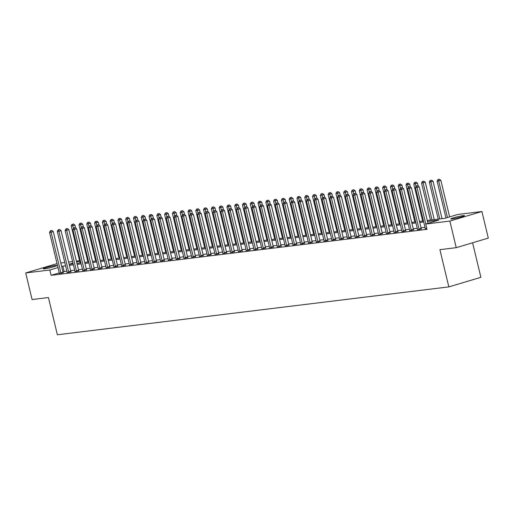 <?xml version="1.0" encoding="UTF-8"?>
<svg xmlns="http://www.w3.org/2000/svg" width="514" height="514" viewBox="0 0 514 514"><rect width="100%" height="100%" fill="white"/><g stroke="black" fill="none" stroke-linecap="round" stroke-linejoin="round"><path stroke-width="0.77" d="M452.089 218.958A7.023 0.553 166.5 0 1 450.804 218.938A7.023 0.553 166.5 0 1 455.481 217.274A7.023 0.553 166.5 0 1 463.178 215.642A7.023 0.553 166.5 0 1 464.463 215.662A7.023 0.553 166.5 0 1 459.792 217.326A7.023 0.553 166.5 0 1 452.089 218.958M44.435 268.822A7.023 0.553 166.5 0 1 43.157 268.803A7.023 0.553 166.5 0 1 47.828 267.139A7.023 0.553 166.5 0 1 55.525 265.507A7.023 0.553 166.5 0 1 56.81 265.526A7.023 0.553 166.5 0 1 52.139 267.19A7.023 0.553 166.5 0 1 44.435 268.822M472.597 242.781L480.886 277.322L448.831 286.889L57.369 334.775L48.432 297.548L32.086 299.546L25.7 272.96L57.035 263.605M60.819 263.014L64.79 262.526M68.606 262.063L72.577 261.575M76.393 261.112L79.561 260.72M427.275 220.48L444.783 218.341L457.781 214.46L481.914 211.505L449.859 221.078L425.721 224.027L438.718 220.146L427.526 221.515M449.859 221.078L456.239 247.664L488.3 238.098L481.914 211.505M59.264 272.889L51.111 275.324L426.999 229.347L425.721 224.027M424.988 227.304L421.017 227.786M417.201 228.255L413.23 228.743M409.42 229.205L405.443 229.694M401.633 230.156L397.656 230.645M393.846 231.114L389.875 231.596M386.059 232.065L382.088 232.553M378.272 233.015L374.301 233.504M370.491 233.966L366.514 234.455M362.704 234.924L358.733 235.406M354.917 235.875L350.946 236.356M347.13 236.826L343.159 237.314M339.349 237.776L335.372 238.265M331.562 238.727L327.585 239.216M323.775 239.685L319.804 240.166M315.988 240.636L312.017 241.117M308.207 241.586L304.23 242.075M300.42 242.537L296.443 243.026M292.633 243.495L288.662 243.977M284.846 244.446L280.875 244.927M277.065 245.396L273.088 245.885M269.278 246.347L265.301 246.836M261.491 247.298L257.52 247.787M253.704 248.256L249.733 248.737M245.923 249.206L241.946 249.688M238.136 250.157L234.159 250.646M230.349 251.108L226.378 251.597M222.562 252.059L218.591 252.547M214.775 253.016L210.804 253.498M206.994 253.967L203.017 254.456M199.207 254.918L195.236 255.407M191.42 255.869L187.449 256.357M183.633 256.827L179.662 257.308M175.852 257.777L171.875 258.259M168.065 258.728L164.094 259.217M160.278 259.679L156.307 260.168M152.491 260.63L148.52 261.118M144.71 261.587L140.733 262.069M136.923 262.538L132.946 263.027M129.136 263.489L125.165 263.978M121.349 264.44L117.378 264.928M113.568 265.397L109.591 265.879M105.781 266.348L101.804 266.83M97.994 267.299L94.023 267.788M90.207 268.25L86.236 268.738M82.426 269.201L78.449 269.689M74.639 270.158L70.662 270.64M66.852 271.109L62.926 271.797M59.354 273.409L63.235 272.735M67.141 272.459L71.016 271.784M74.922 271.508L78.803 270.833M82.709 270.557L86.59 269.876M90.496 269.606L94.377 268.925M98.283 268.649L102.157 267.974M106.07 267.698L109.945 267.023M113.851 266.747L117.732 266.066M121.638 265.796L125.519 265.115M129.425 264.845L133.299 264.164M137.212 263.888L141.087 263.213M144.993 262.937L148.874 262.262M152.78 261.986L156.661 261.305M160.567 261.035L164.441 260.354M168.354 260.078L172.229 259.403M176.135 259.127L180.016 258.452M183.922 258.176L187.803 257.495M191.709 257.225L195.583 256.544M199.496 256.274L203.371 255.593M207.277 255.317L211.158 254.642M215.064 254.366L218.945 253.691M222.851 253.415L226.732 252.734M230.638 252.464L234.512 251.783M238.419 251.507L242.3 250.832M246.206 250.556L250.087 249.881M253.993 249.605L257.874 248.924M261.78 248.654L265.654 247.973M269.561 247.703L273.442 247.022M277.348 246.746L281.229 246.071M285.135 245.795L289.016 245.12M292.922 244.844L296.796 244.163M300.709 243.893L304.584 243.212M308.49 242.936L312.371 242.261M316.277 241.985L320.158 241.31M324.064 241.034L327.938 240.353M331.851 240.083L335.726 239.402M339.632 239.132L343.513 238.451M347.419 238.175L351.3 237.5M355.206 237.224L359.08 236.549M362.993 236.273L366.867 235.592M370.774 235.322L374.655 234.641M378.561 234.365L382.442 233.69M386.348 233.414L390.222 232.739M394.135 232.463L398.009 231.788M401.916 231.512L405.797 230.831M409.703 230.561L413.584 229.88M417.49 229.604L421.371 228.929M425.277 228.653L426.832 228.64M456.239 247.664L439.894 249.663L448.831 286.889M51.111 275.324L49.832 270.004L25.7 272.96M65.574 265.789L61.648 266.477M57.992 267.569L49.832 270.004M423.709 221.984L419.739 222.472M415.929 222.935L411.952 223.423M408.142 223.892L404.165 224.374M400.355 224.843L396.384 225.325M392.567 225.794L388.597 226.282M384.787 226.745L380.81 227.233M377 227.696L373.023 228.184M369.213 228.653L365.242 229.135M361.426 229.604L357.455 230.086M353.638 230.555L349.668 231.043M345.858 231.506L341.881 231.994M338.071 232.463L334.1 232.945M330.284 233.414L326.313 233.896M322.496 234.365L318.526 234.853M314.716 235.316L310.739 235.804M306.929 236.267L302.952 236.755M299.142 237.224L295.171 237.706M291.354 238.175L287.384 238.657M283.574 239.126L279.597 239.614M275.787 240.077L271.81 240.565M268 241.027L264.029 241.516M260.212 241.985L256.242 242.467M252.432 242.936L248.455 243.424M244.645 243.887L240.668 244.375M236.858 244.837L232.887 245.326M229.071 245.795L225.1 246.277M221.29 246.746L217.313 247.228M213.503 247.697L209.526 248.185M205.716 248.647L201.745 249.136M197.929 249.598L193.958 250.087M190.148 250.556L186.171 251.038M182.361 251.507L178.384 251.995M174.574 252.458L170.603 252.946M166.787 253.408L162.816 253.897M158.999 254.366L155.029 254.848M151.219 255.317L147.242 255.799M143.432 256.268L139.461 256.756M135.645 257.218L131.674 257.707M127.857 258.169L123.887 258.658M120.077 259.127L116.1 259.609M112.29 260.078L108.313 260.566M104.503 261.028L100.532 261.517M96.716 261.979L92.745 262.468M88.935 262.937L84.958 263.419M81.148 263.888L77.171 264.369M73.361 264.838L69.39 265.327M69.139 264.286L73.11 263.798M76.927 263.335L80.897 262.847M84.707 262.384L88.684 261.896M92.494 261.427L96.471 260.945M100.281 260.476L104.252 259.994M108.068 259.525L112.039 259.037M115.849 258.574L119.826 258.086M123.636 257.623L127.613 257.135M131.423 256.666L135.394 256.184M139.21 255.715L143.181 255.227M146.991 254.764L150.968 254.276M154.778 253.813L158.755 253.325M162.565 252.856L166.536 252.374M170.352 251.905L174.323 251.423M178.14 250.954L182.11 250.466M185.92 250.003L189.897 249.515M193.707 249.052L197.678 248.564M201.494 248.095L205.465 247.613M209.282 247.144L213.252 246.656M217.062 246.193L221.039 245.705M224.849 245.242L228.826 244.754M232.636 244.285L236.607 243.803M240.423 243.334L244.394 242.852M248.204 242.383L252.181 241.895M255.991 241.432L259.968 240.944M263.778 240.481L267.749 239.993M271.565 239.524L275.536 239.042M279.346 238.573L283.323 238.085M287.133 237.622L291.11 237.134M294.92 236.671L298.891 236.183M302.707 235.714L306.678 235.232M310.488 234.763L314.465 234.281M318.275 233.812L322.252 233.324M326.062 232.861L330.033 232.373M333.849 231.91L337.82 231.422M341.637 230.953L345.607 230.471M349.417 230.002L353.394 229.514M357.204 229.051L361.175 228.563M364.991 228.1L368.962 227.612M372.779 227.143L376.749 226.661M380.559 226.192L384.536 225.71M388.346 225.241L392.317 224.753M396.133 224.29L400.104 223.802M403.92 223.339L407.891 222.851M411.701 222.382L415.678 221.9M419.488 221.431L423.465 220.943M79.651 261.106L76.605 262.012M72.943 263.11L69.127 264.247M64.109 271.443L62.83 266.123M60.864 272.857L63.029 272.214L53.276 231.583L51.104 232.232L60.864 272.857A1.099 0.623 -106.6 0 0 60.999 273.249L61.063 273.384M50.957 230.709L51.824 230.452L50.333 230.786L50.957 230.709L51.104 232.232L49.55 232.424L59.303 273.05A1.099 0.623 -106.6 0 1 59.354 273.454L59.354 273.589M63.029 272.214A1.099 0.623 -106.6 0 0 63.171 272.606L63.306 272.889M53.276 231.583L51.824 230.452M50.333 230.786L49.55 232.424M75.609 227.933L74.935 225.119L71.215 225.954L80.094 262.95M73.425 228.492L72.622 224.245L73.489 223.988L72.622 224.245M71.215 225.954L71.999 224.322M73.489 223.988L74.935 225.119M68.645 271.906L70.81 271.257L61.057 230.632L58.892 231.281L68.645 271.906A1.099 0.623 -106.6 0 0 68.786 272.298L68.85 272.426M58.744 229.758L59.611 229.501L58.121 229.835L58.744 229.758L58.892 231.281L57.337 231.467L67.09 272.099A1.099 0.623 -106.6 0 1 67.141 272.497L67.141 272.638M70.81 271.257A1.099 0.623 -106.6 0 0 70.951 271.649L71.093 271.938M61.057 230.632L59.611 229.501M58.121 229.835L57.337 231.467M76.432 270.955L78.597 270.306L68.844 229.681L66.679 230.323L76.432 270.955A1.099 0.623 -106.6 0 0 76.573 271.347L76.637 271.476M66.531 228.807L67.398 228.55L65.908 228.884L66.531 228.807L66.679 230.323L65.124 230.516L74.877 271.148A1.099 0.623 -106.6 0 1 74.928 271.546L74.928 271.688M78.597 270.306A1.099 0.623 -106.6 0 0 78.738 270.698L78.88 270.987M68.844 229.681L67.398 228.55M65.908 228.884L65.124 230.516M84.219 270.004L86.384 269.355L76.631 228.73L74.466 229.372L84.219 270.004A1.099 0.623 -106.6 0 0 84.36 270.396L84.424 270.525M74.312 227.856L75.179 227.593L73.695 227.933L74.312 227.856L74.466 229.372L72.904 229.565L82.664 270.191A1.099 0.623 -106.6 0 1 82.709 270.595L82.709 270.737M86.384 269.355A1.099 0.623 -106.6 0 0 86.525 269.747L86.667 270.036M76.631 228.73L75.179 227.593M73.695 227.933L72.904 229.565M83.397 226.976L82.722 224.168L78.995 225.003L87.881 261.992M81.206 227.535L80.402 223.294L81.27 223.031L80.402 223.294M78.995 225.003L79.779 223.372M81.27 223.031L82.722 224.168M91.184 226.025L90.509 223.211L86.782 224.053L95.662 261.041M88.993 226.584L88.19 222.337L89.057 222.08L88.19 222.337M86.782 224.053L87.566 222.414M89.057 222.08L90.509 223.211M98.964 225.074L98.29 222.26L94.57 223.095L103.449 260.09M96.78 225.633L95.977 221.386L96.844 221.129L95.977 221.386M94.57 223.095L95.353 221.463M96.844 221.129L98.29 222.26M92.006 269.047L94.171 268.404L84.418 227.773L82.246 228.422L92.006 269.047A1.099 0.623 -106.6 0 0 92.141 269.439L92.205 269.574M82.099 226.899L82.966 226.642L81.475 226.976L82.099 226.899L82.246 228.422L80.692 228.614L90.445 269.24A1.099 0.623 -106.6 0 1 90.496 269.644L90.496 269.779M94.171 268.404A1.099 0.623 -106.6 0 0 94.313 268.796L94.447 269.079M84.418 227.773L82.966 226.642M81.475 226.976L80.692 228.614M106.751 224.123L106.077 221.309L102.357 222.144L111.236 259.14M104.567 224.682L103.764 220.435L104.631 220.178L103.764 220.435M102.357 222.144L103.141 220.512M104.631 220.178L106.077 221.309M99.787 268.096L101.958 267.453L92.199 226.822L90.034 227.471L99.787 268.096A1.099 0.623 -106.6 0 0 99.928 268.488L99.992 268.623M89.886 225.948L90.753 225.691L89.263 226.025L89.886 225.948L90.034 227.471L88.479 227.657L98.232 268.289A1.099 0.623 -106.6 0 1 98.283 268.693L98.283 268.828M101.958 267.453A1.099 0.623 -106.6 0 0 102.093 267.845L102.235 268.128M92.199 226.822L90.753 225.691M89.263 226.025L88.479 227.657M114.538 223.172L113.864 220.358L110.137 221.193L119.023 258.182M112.354 223.725L111.544 219.484L112.412 219.227L111.544 219.484M110.137 221.193L110.928 219.562M112.412 219.227L113.864 220.358M107.574 267.145L109.739 266.496L99.986 225.871L97.821 226.52L107.574 267.145A1.099 0.623 -106.6 0 0 107.715 267.537L107.779 267.666M97.673 224.997L98.54 224.74L97.05 225.074L97.673 224.997L97.821 226.52L96.266 226.706L106.019 267.338A1.099 0.623 -106.6 0 1 106.07 267.736L106.07 267.878M109.739 266.496A1.099 0.623 -106.6 0 0 109.88 266.888L110.022 267.177M99.986 225.871L98.54 224.74M97.05 225.074L96.266 226.706M122.326 222.215L121.651 219.401L117.924 220.243L126.804 257.231M120.135 222.774L119.332 218.534L120.199 218.27L119.332 218.534M117.924 220.243L118.708 218.604M120.199 218.27L121.651 219.401M115.361 266.194L117.526 265.545L107.773 224.92L105.608 225.562L115.361 266.194A1.099 0.623 -106.6 0 0 115.502 266.586L115.566 266.715M105.46 224.046L106.321 223.789L104.837 224.123L105.46 224.046L105.608 225.562L104.046 225.755L113.806 266.38A1.099 0.623 -106.6 0 1 113.851 266.785L113.851 266.927M117.526 265.545A1.099 0.623 -106.6 0 0 117.667 265.937L117.809 266.226M107.773 224.92L106.321 223.789M104.837 224.123L104.046 225.755M130.106 221.264L129.432 218.45L125.712 219.285L134.591 256.28M127.922 221.823L127.119 217.576L127.986 217.319L127.119 217.576M125.712 219.285L126.495 217.653M127.986 217.319L129.432 218.45M123.148 265.243L125.313 264.594L115.56 223.963L113.395 224.612L123.148 265.243A1.099 0.623 -106.6 0 0 123.289 265.635L123.347 265.764M113.241 223.095L114.108 222.832L112.617 223.166L113.241 223.095L113.395 224.612L111.834 224.804L121.587 265.43A1.099 0.623 -106.6 0 1 121.638 265.834L121.638 265.969M125.313 264.594A1.099 0.623 -106.6 0 0 125.455 264.986L125.589 265.269M115.56 223.963L114.108 222.832M112.617 223.166L111.834 224.804M137.893 220.313L137.219 217.499L133.499 218.334L142.378 255.329M135.709 220.872L134.906 216.625L135.773 216.368L134.906 216.625M133.499 218.334L134.282 216.702M135.773 216.368L137.219 217.499M130.929 264.286L133.1 263.643L123.341 223.012L121.175 223.661L130.929 264.286A1.099 0.623 -106.6 0 0 131.07 264.678L131.134 264.813M121.028 222.138L121.895 221.881L120.404 222.215L121.028 222.138L121.175 223.661L119.621 223.853L129.374 264.479A1.099 0.623 -106.6 0 1 129.425 264.883L129.425 265.018M133.1 263.643A1.099 0.623 -106.6 0 0 133.235 264.035L133.377 264.318M123.341 223.012L121.895 221.881M120.404 222.215L119.621 223.853M145.68 219.362L145.006 216.548L141.279 217.383L150.165 254.379M143.496 219.921L142.693 215.674L143.554 215.417L142.693 215.674M141.279 217.383L142.07 215.751M143.554 215.417L145.006 216.548M138.716 263.335L140.881 262.686L131.128 222.061L128.963 222.71L138.716 263.335A1.099 0.623 -106.6 0 0 138.857 263.727L138.921 263.855M128.815 221.187L129.682 220.93L128.192 221.264L128.815 221.187L128.963 222.71L127.408 222.896L137.161 263.528A1.099 0.623 -106.6 0 1 137.212 263.926L137.212 264.067M140.881 262.686A1.099 0.623 -106.6 0 0 141.022 263.078L141.164 263.367M131.128 222.061L129.682 220.93M128.192 221.264L127.408 222.896M153.468 218.405L152.793 215.597L149.066 216.433L157.946 253.421M151.277 218.964L150.473 214.723L151.341 214.46L150.473 214.723M149.066 216.433L149.85 214.801M151.341 214.46L152.793 215.597M146.503 262.384L148.668 261.735L138.915 221.11L136.75 221.752L146.503 262.384A1.099 0.623 -106.6 0 0 146.644 262.776L146.708 262.905M136.602 220.236L137.463 219.979L135.979 220.313L136.602 220.236L136.75 221.752L135.188 221.945L144.948 262.577A1.099 0.623 -106.6 0 1 144.993 262.975L144.999 263.117M148.668 261.735A1.099 0.623 -106.6 0 0 148.809 262.127L148.951 262.416M138.915 221.11L137.463 219.979M135.979 220.313L135.188 221.945M161.255 217.454L160.574 214.64L156.854 215.482L165.733 252.47M159.064 218.013L158.261 213.766L159.128 213.509L158.261 213.766M156.854 215.482L157.637 213.843M159.128 213.509L160.574 214.64M154.29 261.433L156.455 260.784L146.702 220.159L144.537 220.802L154.29 261.433A1.099 0.623 -106.6 0 0 154.431 261.825L154.496 261.954M144.383 219.285L145.25 219.022L143.759 219.362L144.383 219.285L144.537 220.802L142.976 220.994L152.729 261.62A1.099 0.623 -106.6 0 1 152.78 262.024L152.78 262.166M156.455 260.784A1.099 0.623 -106.6 0 0 156.597 261.176L156.738 261.465M146.702 220.159L145.25 219.022M143.759 219.362L142.976 220.994M169.035 216.503L168.361 213.689L164.641 214.524L173.52 251.519M166.851 217.062L166.048 212.815L166.915 212.558L166.048 212.815M164.641 214.524L165.424 212.892M166.915 212.558L168.361 213.689M162.071 260.476L164.242 259.833L154.483 219.202L152.317 219.851L162.071 260.476A1.099 0.623 -106.6 0 0 162.212 260.868L162.276 261.003M152.17 218.328L153.037 218.071L151.546 218.405L152.17 218.328L152.317 219.851L150.763 220.043L160.516 260.669A1.099 0.623 -106.6 0 1 160.567 261.073L160.567 261.208M164.242 259.833A1.099 0.623 -106.6 0 0 164.377 260.225L164.519 260.508M154.483 219.202L153.037 218.071M151.546 218.405L150.763 220.043M176.822 215.552L176.148 212.738L172.421 213.573L181.307 250.569M174.638 216.111L173.835 211.864L174.696 211.607L173.835 211.864M172.421 213.573L173.212 211.941M174.696 211.607L176.148 212.738M169.858 259.525L172.023 258.883L162.27 218.251L160.105 218.9L169.858 259.525A1.099 0.623 -106.6 0 0 169.999 259.917L170.063 260.052M159.957 217.377L160.824 217.12L159.334 217.454L159.957 217.377L160.105 218.9L158.55 219.086L168.303 259.718A1.099 0.623 -106.6 0 1 168.354 260.123L168.354 260.257M172.023 258.883A1.099 0.623 -106.6 0 0 172.164 259.274L172.306 259.557M162.27 218.251L160.824 217.12M159.334 217.454L158.55 219.086M184.61 214.601L183.935 211.787L180.208 212.623L189.088 249.611M182.419 215.154L181.615 210.913L182.483 210.656L181.615 210.913M180.208 212.623L180.992 210.991M182.483 210.656L183.935 211.787M177.645 258.574L179.81 257.925L170.057 217.3L167.892 217.949L177.645 258.574A1.099 0.623 -106.6 0 0 177.786 258.966L177.85 259.095M167.744 216.426L168.605 216.169L167.121 216.503L167.744 216.426L167.892 217.949L166.33 218.135L176.09 258.767A1.099 0.623 -106.6 0 1 176.135 259.165L176.141 259.307M179.81 257.925A1.099 0.623 -106.6 0 0 179.951 258.317L180.093 258.606M170.057 217.3L168.605 216.169M167.121 216.503L166.33 218.135M192.397 213.644L191.716 210.83L187.995 211.672L196.875 248.66M190.206 214.203L189.403 209.963L190.27 209.699L189.403 209.963M187.995 211.672L188.779 210.033M190.27 209.699L191.716 210.83M185.432 257.623L187.597 256.974L177.844 216.349L175.679 216.992L185.432 257.623A1.099 0.623 -106.6 0 0 185.573 258.015L185.638 258.144M175.525 215.475L176.392 215.218L174.901 215.552L175.525 215.475L175.679 216.992L174.117 217.184L183.871 257.81A1.099 0.623 -106.6 0 1 183.922 258.214L183.922 258.356M187.597 256.974A1.099 0.623 -106.6 0 0 187.738 257.366L187.88 257.655M177.844 216.349L176.392 215.218M174.901 215.552L174.117 217.184M200.177 212.693L199.503 209.879L195.783 210.721L204.662 247.709M197.993 213.252L197.19 209.005L198.057 208.748L197.19 209.005M195.783 210.721L196.566 209.082M198.057 208.748L199.503 209.879M193.213 256.672L195.384 256.023L185.631 215.392L183.459 216.041L193.213 256.672A1.099 0.623 -106.6 0 0 193.354 257.064L193.418 257.193M183.312 214.524L184.179 214.261L182.688 214.595L183.312 214.524L183.459 216.041L181.905 216.233L191.658 256.859A1.099 0.623 -106.6 0 1 191.709 257.263L191.709 257.398M195.384 256.023A1.099 0.623 -106.6 0 0 195.519 256.415L195.661 256.698M185.631 215.392L184.179 214.261M182.688 214.595L181.905 216.233M207.964 211.742L207.29 208.928L203.563 209.763L212.449 246.759M205.78 212.301L204.977 208.054L205.838 207.797L204.977 208.054M203.563 209.763L204.354 208.131M205.838 207.797L207.29 208.928M201 255.715L203.165 255.072L193.412 214.441L191.247 215.09L201 255.715A1.099 0.623 -106.6 0 0 201.141 256.107L201.205 256.242M191.099 213.567L191.966 213.31L190.476 213.644L191.099 213.567L191.247 215.09L189.692 215.282L199.445 255.908A1.099 0.623 -106.6 0 1 199.496 256.313L199.496 256.447M203.165 255.072A1.099 0.623 -106.6 0 0 203.306 255.464L203.448 255.747M193.412 214.441L191.966 213.31M190.476 213.644L189.692 215.282M215.751 210.791L215.077 207.977L211.35 208.812L220.23 245.808M213.561 211.35L212.757 207.103L213.625 206.846L212.757 207.103M211.35 208.812L212.134 207.181M213.625 206.846L215.077 207.977M208.787 254.764L210.952 254.122L201.199 213.49L199.034 214.139L208.787 254.764A1.099 0.623 -106.6 0 0 208.928 255.156L208.992 255.285M198.886 212.616L199.753 212.359L198.263 212.693L198.886 212.616L199.034 214.139L197.479 214.325L207.232 254.957A1.099 0.623 -106.6 0 1 207.277 255.355L207.283 255.497M210.952 254.122A1.099 0.623 -106.6 0 0 211.093 254.507L211.235 254.796M201.199 213.49L199.753 212.359M198.263 212.693L197.479 214.325M223.539 209.834L222.858 207.026L219.137 207.862L228.017 244.85M221.348 210.393L220.545 206.153L221.412 205.889L220.545 206.153M219.137 207.862L219.921 206.23M221.412 205.889L222.858 207.026M216.574 253.813L218.739 253.164L208.986 212.539L206.821 213.181L216.574 253.813A1.099 0.623 -106.6 0 0 216.715 254.205L216.779 254.334M206.667 211.665L207.534 211.408L206.043 211.742L206.667 211.665L206.821 213.181L205.259 213.374L215.013 254.006A1.099 0.623 -106.6 0 1 215.064 254.404L215.064 254.546M218.739 253.164A1.099 0.623 -106.6 0 0 218.88 253.556L219.022 253.845M208.986 212.539L207.534 211.408M206.043 211.742L205.259 213.374M231.319 208.883L230.645 206.069L226.925 206.911L235.804 243.899M229.135 209.442L228.332 205.195L229.199 204.938L228.332 205.195M226.925 206.911L227.708 205.272M229.199 204.938L230.645 206.069M224.361 252.862L226.526 252.213L216.773 211.588L214.601 212.231L224.361 252.862A1.099 0.623 -106.6 0 0 224.496 253.254L224.56 253.383M214.454 210.714L215.321 210.451L213.83 210.791L214.454 210.714L214.601 212.231L213.047 212.423L222.8 253.049A1.099 0.623 -106.6 0 1 222.851 253.453L222.851 253.595M226.526 252.213A1.099 0.623 -106.6 0 0 226.668 252.605L226.802 252.894M216.773 211.588L215.321 210.451M213.83 210.791L213.047 212.423M239.106 207.932L238.432 205.118L234.712 205.953L243.591 242.949M236.922 208.491L236.119 204.244L236.98 203.987L236.119 204.244M234.712 205.953L235.496 204.321M236.98 203.987L238.432 205.118M232.142 251.905L234.307 251.262L224.554 210.631L222.389 211.28L232.142 251.905A1.099 0.623 -106.6 0 0 232.283 252.297L232.347 252.432M222.241 209.757L223.108 209.5L221.618 209.834L222.241 209.757L222.389 211.28L220.834 211.472L230.587 252.098A1.099 0.623 -106.6 0 1 230.638 252.502L230.638 252.637M234.307 251.262A1.099 0.623 -106.6 0 0 234.448 251.654L234.59 251.937M224.554 210.631L223.108 209.5M221.618 209.834L220.834 211.472M246.893 206.981L246.219 204.167L242.492 205.002L251.378 241.998M244.703 207.54L243.899 203.293L244.767 203.036L243.899 203.293M242.492 205.002L243.276 203.371M244.767 203.036L246.219 204.167M239.929 250.954L242.094 250.312L232.341 209.68L230.176 210.329L239.929 250.954A1.099 0.623 -106.6 0 0 240.07 251.346L240.134 251.481M230.028 208.806L230.895 208.549L229.405 208.883L230.028 208.806L230.176 210.329L228.621 210.515L238.374 251.147A1.099 0.623 -106.6 0 1 238.425 251.552L238.425 251.687M242.094 250.312A1.099 0.623 -106.6 0 0 242.235 250.703L242.377 250.986M232.341 209.68L230.895 208.549M229.405 208.883L228.621 210.515M254.681 206.03L254.006 203.216L250.279 204.052L259.159 241.04M252.49 206.589L251.687 202.343L252.554 202.086L251.687 202.343M250.279 204.052L251.063 202.42M252.554 202.086L254.006 203.216M247.716 250.003L249.881 249.354L240.128 208.729L237.963 209.378L247.716 250.003A1.099 0.623 -106.6 0 0 247.857 250.395L247.921 250.524M237.809 207.855L238.676 207.598L237.192 207.932L237.809 207.855L237.963 209.378L236.401 209.564L246.155 250.196A1.099 0.623 -106.6 0 1 246.206 250.594L246.206 250.736M249.881 249.354A1.099 0.623 -106.6 0 0 250.022 249.746L250.164 250.035M240.128 208.729L238.676 207.598M237.192 207.932L236.401 209.564M262.461 205.073L261.787 202.259L258.067 203.101L266.946 240.089M260.277 205.632L259.474 201.392L260.341 201.128L259.474 201.392M258.067 203.101L258.85 201.462M260.341 201.128L261.787 202.259M255.503 249.052L257.668 248.403L247.915 207.778L245.743 208.421L255.503 249.052A1.099 0.623 -106.6 0 0 255.638 249.444L255.702 249.573M245.596 206.904L246.463 206.647L244.972 206.981L245.596 206.904L245.743 208.421L244.189 208.613L253.942 249.239A1.099 0.623 -106.6 0 1 253.993 249.643L253.993 249.785M257.668 248.403A1.099 0.623 -106.6 0 0 257.81 248.795L257.944 249.084M247.915 207.778L246.463 206.647M244.972 206.981L244.189 208.613M270.248 204.122L269.574 201.308L265.854 202.15L274.733 239.138M268.064 204.681L267.261 200.434L268.128 200.177L267.261 200.434M265.854 202.15L266.637 200.511M268.128 200.177L269.574 201.308M263.284 248.101L265.449 247.452L255.696 206.821L253.53 207.47L263.284 248.101A1.099 0.623 -106.6 0 0 263.425 248.493L263.489 248.622M253.383 205.953L254.25 205.69L252.759 206.024L253.383 205.953L253.53 207.47L251.976 207.662L261.729 248.288A1.099 0.623 -106.6 0 1 261.78 248.692L261.78 248.827M265.449 247.452A1.099 0.623 -106.6 0 0 265.59 247.844L265.732 248.133M255.696 206.821L254.25 205.69M252.759 206.024L251.976 207.662M278.035 203.171L277.361 200.357L273.634 201.192L282.52 238.188M275.851 203.73L275.041 199.483L275.909 199.226L275.041 199.483M273.634 201.192L274.418 199.56M275.909 199.226L277.361 200.357M271.071 247.144L273.236 246.502L263.483 205.87L261.318 206.519L271.071 247.144A1.099 0.623 -106.6 0 0 271.212 247.536L271.276 247.671M261.17 204.996L262.037 204.739L260.547 205.073L261.17 204.996L261.318 206.519L259.763 206.712L269.516 247.337A1.099 0.623 -106.6 0 1 269.567 247.742L269.567 247.876M273.236 246.502A1.099 0.623 -106.6 0 0 273.377 246.893L273.519 247.176M263.483 205.87L262.037 204.739M260.547 205.073L259.763 206.712M285.823 202.22L285.148 199.406L281.421 200.242L290.301 237.237M283.632 202.779L282.828 198.532L283.696 198.275L282.828 198.532M281.421 200.242L282.205 198.61M283.696 198.275L285.148 199.406M278.858 246.193L281.023 245.551L271.27 204.919L269.105 205.568L278.858 246.193A1.099 0.623 -106.6 0 0 278.999 246.585L279.063 246.714M268.957 204.045L269.818 203.788L268.334 204.122L268.957 204.045L269.105 205.568L267.543 205.754L277.303 246.386A1.099 0.623 -106.6 0 1 277.348 246.784L277.348 246.926M281.023 245.551A1.099 0.623 -106.6 0 0 281.164 245.936L281.306 246.225M271.27 204.919L269.818 203.788M268.334 204.122L267.543 205.754M293.603 201.263L292.929 198.455L289.209 199.291L298.088 236.279M291.419 201.822L290.616 197.582L291.483 197.318L290.616 197.582M289.209 199.291L289.992 197.659M291.483 197.318L292.929 198.455M286.645 245.242L288.81 244.593L279.057 203.968L276.885 204.611L286.645 245.242A1.099 0.623 -106.6 0 0 286.78 245.634L286.844 245.763M276.738 203.094L277.605 202.837L276.114 203.171L276.738 203.094L276.885 204.611L275.331 204.803L285.084 245.435A1.099 0.623 -106.6 0 1 285.135 245.833L285.135 245.975M288.81 244.593A1.099 0.623 -106.6 0 0 288.952 244.985L289.086 245.274M279.057 203.968L277.605 202.837M276.114 203.171L275.331 204.803M301.39 200.312L300.716 197.498L296.996 198.34L305.875 235.328M299.206 200.871L298.403 196.624L299.27 196.367L298.403 196.624M296.996 198.34L297.779 196.701M299.27 196.367L300.716 197.498M294.426 244.291L296.597 243.642L286.838 203.017L284.672 203.66L294.426 244.291A1.099 0.623 -106.6 0 0 294.567 244.683L294.631 244.812M284.525 202.143L285.392 201.88L283.901 202.22L284.525 202.143L284.672 203.66L283.118 203.852L292.871 244.478A1.099 0.623 -106.6 0 1 292.922 244.882L292.922 245.024M296.597 243.642A1.099 0.623 -106.6 0 0 296.732 244.034L296.874 244.323M286.838 203.017L285.392 201.88M283.901 202.22L283.118 203.852M309.177 199.361L308.503 196.547L304.776 197.382L313.662 234.378M306.993 199.92L306.183 195.673L307.051 195.416L306.183 195.673M304.776 197.382L305.567 195.75M307.051 195.416L308.503 196.547M302.213 243.334L304.378 242.692L294.625 202.06L292.46 202.709L302.213 243.334A1.099 0.623 -106.6 0 0 302.354 243.726L302.418 243.861M292.312 201.192L293.179 200.929L291.689 201.263L292.312 201.192L292.46 202.709L290.905 202.901L300.658 243.527A1.099 0.623 -106.6 0 1 300.709 243.932L300.709 244.066M304.378 242.692A1.099 0.623 -106.6 0 0 304.519 243.083L304.661 243.366M294.625 202.06L293.179 200.929M291.689 201.263L290.905 202.901M316.965 198.41L316.29 195.596L312.563 196.432L321.443 233.427M314.774 198.969L313.97 194.722L314.838 194.465L313.97 194.722M312.563 196.432L313.347 194.8M314.838 194.465L316.29 195.596M310 242.383L312.165 241.741L302.412 201.109L300.247 201.758L310 242.383A1.099 0.623 -106.6 0 0 310.141 242.775L310.205 242.91M300.099 200.235L300.96 199.978L299.476 200.312L300.099 200.235L300.247 201.758L298.685 201.944L308.445 242.576A1.099 0.623 -106.6 0 1 308.49 242.981L308.49 243.116M312.165 241.741A1.099 0.623 -106.6 0 0 312.306 242.133L312.448 242.415M302.412 201.109L300.96 199.978M299.476 200.312L298.685 201.944M324.745 197.46L324.071 194.645L320.351 195.481L329.23 232.469M322.561 198.018L321.758 193.772L322.625 193.515L321.758 193.772M320.351 195.481L321.134 193.849M322.625 193.515L324.071 194.645M317.787 241.432L319.952 240.783L310.199 200.158L308.034 200.807L317.787 241.432A1.099 0.623 -106.6 0 0 317.928 241.824L317.986 241.953M307.88 199.284L308.747 199.027L307.256 199.361L307.88 199.284L308.034 200.807L306.472 200.993L316.226 241.625A1.099 0.623 -106.6 0 1 316.277 242.023L316.277 242.165M319.952 240.783A1.099 0.623 -106.6 0 0 320.093 241.175L320.235 241.464M310.199 200.158L308.747 199.027M307.256 199.361L306.472 200.993M332.532 196.502L331.858 193.688L328.138 194.53L337.017 231.518M330.348 197.061L329.545 192.821L330.412 192.557L329.545 192.821M328.138 194.53L328.921 192.891M330.412 192.557L331.858 193.688M325.568 240.481L327.739 239.832L317.98 199.207L315.814 199.85L325.568 240.481A1.099 0.623 -106.6 0 0 325.709 240.873L325.773 241.002M315.667 198.333L316.534 198.076L315.043 198.41L315.667 198.333L315.814 199.85L314.26 200.042L324.013 240.668A1.099 0.623 -106.6 0 1 324.064 241.072L324.064 241.214M327.739 239.832A1.099 0.623 -106.6 0 0 327.874 240.224L328.016 240.513M317.98 199.207L316.534 198.076M315.043 198.41L314.26 200.042M340.319 195.551L339.645 192.737L335.918 193.579L344.804 230.568M338.135 196.11L337.332 191.863L338.193 191.606L337.332 191.863M335.918 193.579L336.709 191.94M338.193 191.606L339.645 192.737M333.355 239.53L335.52 238.881L325.767 198.25L323.602 198.899L333.355 239.53A1.099 0.623 -106.6 0 0 333.496 239.922L333.56 240.051M323.454 197.382L324.321 197.119L322.831 197.453L323.454 197.382L323.602 198.899L322.047 199.091L331.8 239.717A1.099 0.623 -106.6 0 1 331.851 240.122L331.851 240.256M335.52 238.881A1.099 0.623 -106.6 0 0 335.661 239.273L335.803 239.563M325.767 198.25L324.321 197.119M322.831 197.453L322.047 199.091M348.106 194.6L347.432 191.786L343.705 192.621L352.585 229.617M345.916 195.159L345.112 190.912L345.98 190.655L345.112 190.912M343.705 192.621L344.489 190.99M345.98 190.655L347.432 191.786M341.142 238.573L343.307 237.931L333.554 197.299L331.389 197.948L341.142 238.573A1.099 0.623 -106.6 0 0 341.283 238.965L341.347 239.1M331.241 196.425L332.102 196.168L330.618 196.502L331.241 196.425L331.389 197.948L329.827 198.141L339.587 238.766A1.099 0.623 -106.6 0 1 339.632 239.171L339.638 239.306M343.307 237.931A1.099 0.623 -106.6 0 0 343.448 238.323L343.59 238.605M333.554 197.299L332.102 196.168M330.618 196.502L329.827 198.141M355.894 193.649L355.213 190.835L351.492 191.671L360.372 228.666M353.703 194.208L352.9 189.962L353.767 189.705L352.9 189.962M351.492 191.671L352.276 190.039M353.767 189.705L355.213 190.835M348.929 237.622L351.094 236.98L341.341 196.348L339.176 196.997L348.929 237.622A1.099 0.623 -106.6 0 0 349.07 238.014L349.134 238.143M339.022 195.474L339.889 195.217L338.398 195.551L339.022 195.474L339.176 196.997L337.614 197.183L347.368 237.815A1.099 0.623 -106.6 0 1 347.419 238.213L347.419 238.355M351.094 236.98A1.099 0.623 -106.6 0 0 351.235 237.365L351.377 237.654M341.341 196.348L339.889 195.217M338.398 195.551L337.614 197.183M363.674 192.692L363 189.884L359.28 190.72L368.159 227.708M361.49 193.251L360.687 189.011L361.554 188.747L360.687 189.011M359.28 190.72L360.063 189.088M361.554 188.747L363 189.884M356.71 236.671L358.881 236.022L349.122 195.397L346.956 196.04L356.71 236.671A1.099 0.623 -106.6 0 0 356.851 237.063L356.915 237.192M346.809 194.523L347.676 194.266L346.185 194.6L346.809 194.523L346.956 196.04L345.402 196.232L355.155 236.864A1.099 0.623 -106.6 0 1 355.206 237.262L355.206 237.404M358.881 236.022A1.099 0.623 -106.6 0 0 359.016 236.414L359.157 236.703M349.122 195.397L347.676 194.266M346.185 194.6L345.402 196.232M371.461 191.741L370.787 188.927L367.06 189.769L375.946 226.758M369.277 192.3L368.474 188.053L369.335 187.796L368.474 188.053M367.06 189.769L367.851 188.13M369.335 187.796L370.787 188.927M364.497 235.72L366.662 235.071L356.909 194.446L354.744 195.089L364.497 235.72A1.099 0.623 -106.6 0 0 364.638 236.112L364.702 236.241M354.596 193.572L355.463 193.309L353.973 193.649L354.596 193.572L354.744 195.089L353.189 195.281L362.942 235.907A1.099 0.623 -106.6 0 1 362.993 236.311L362.993 236.453M366.662 235.071A1.099 0.623 -106.6 0 0 366.803 235.463L366.945 235.753M356.909 194.446L355.463 193.309M353.973 193.649L353.189 195.281M379.248 190.79L378.574 187.976L374.847 188.811L383.727 225.807M377.058 191.349L376.254 187.102L377.122 186.845L376.254 187.102M374.847 188.811L375.631 187.18M377.122 186.845L378.574 187.976M372.284 234.769L374.449 234.121L364.696 193.489L362.531 194.138L372.284 234.769A1.099 0.623 -106.6 0 0 372.425 235.155L372.489 235.29M362.383 192.621L363.244 192.358L361.76 192.692L362.383 192.621L362.531 194.138L360.976 194.331L370.729 234.956A1.099 0.623 -106.6 0 1 370.774 235.361L370.78 235.496M374.449 234.121A1.099 0.623 -106.6 0 0 374.59 234.512L374.732 234.795M364.696 193.489L363.244 192.358M361.76 192.692L360.976 194.331M387.036 189.839L386.355 187.025L382.634 187.861L391.514 224.856M384.845 190.398L384.042 186.152L384.909 185.895L384.042 186.152M382.634 187.861L383.418 186.229M384.909 185.895L386.355 187.025M380.071 233.812L382.236 233.17L372.483 192.538L370.318 193.187L380.071 233.812A1.099 0.623 -106.6 0 0 380.212 234.204L380.276 234.339M370.164 191.664L371.031 191.407L369.54 191.741L370.164 191.664L370.318 193.187L368.756 193.373L378.51 234.005A1.099 0.623 -106.6 0 1 378.561 234.41L378.561 234.545M382.236 233.17A1.099 0.623 -106.6 0 0 382.377 233.562L382.519 233.844M372.483 192.538L371.031 191.407M369.54 191.741L368.756 193.373M394.816 188.889L394.142 186.074L390.422 186.91L399.301 223.898M392.632 189.448L391.829 185.201L392.696 184.944L391.829 185.201M390.422 186.91L391.205 185.278M392.696 184.944L394.142 186.074M387.858 232.861L390.023 232.212L380.27 191.587L378.098 192.236L387.858 232.861A1.099 0.623 -106.6 0 0 387.993 233.253L388.057 233.382M377.951 190.713L378.818 190.456L377.327 190.79L377.951 190.713L378.098 192.236L376.544 192.422L386.297 233.054A1.099 0.623 -106.6 0 1 386.348 233.452L386.348 233.594M390.023 232.212A1.099 0.623 -106.6 0 0 390.158 232.604L390.299 232.893M380.27 191.587L378.818 190.456M377.327 190.79L376.544 192.422M402.603 187.931L401.929 185.117L398.202 185.959L407.088 222.947M400.419 188.49L399.616 184.25L400.477 183.986L399.616 184.25M398.202 185.959L398.992 184.32M400.477 183.986L401.929 185.117M395.639 231.91L397.804 231.261L388.051 190.636L385.885 191.279L395.639 231.91A1.099 0.623 -106.6 0 0 395.78 232.302L395.844 232.431M385.738 189.762L386.605 189.505L385.114 189.839L385.738 189.762L385.885 191.279L384.331 191.471L394.084 232.097A1.099 0.623 -106.6 0 1 394.135 232.501L394.135 232.643M397.804 231.261A1.099 0.623 -106.6 0 0 397.945 231.653L398.087 231.942M388.051 190.636L386.605 189.505M385.114 189.839L384.331 191.471M410.39 186.98L409.716 184.166L405.989 185.008L414.869 221.997M408.2 187.539L407.396 183.292L408.264 183.035L407.396 183.292M405.989 185.008L406.773 183.369M408.264 183.035L409.716 184.166M403.426 230.959L405.591 230.311L395.838 189.679L393.673 190.328L403.426 230.959A1.099 0.623 -106.6 0 0 403.567 231.351L403.631 231.48M393.525 188.811L394.392 188.548L392.902 188.882L393.525 188.811L393.673 190.328L392.118 190.521L401.871 231.146A1.099 0.623 -106.6 0 1 401.922 231.551L401.922 231.692M405.591 230.311A1.099 0.623 -106.6 0 0 405.732 230.702L405.874 230.992M395.838 189.679L394.392 188.548M392.902 188.882L392.118 190.521M418.178 186.029L417.496 183.215L413.776 184.051L422.656 221.046M415.987 186.588L415.183 182.341L416.051 182.084L415.183 182.341M413.776 184.051L414.56 182.419M416.051 182.084L417.496 183.215M411.213 230.002L413.378 229.36L403.625 188.728L401.46 189.377L411.213 230.002A1.099 0.623 -106.6 0 0 411.354 230.394L411.418 230.529M401.305 187.854L402.173 187.597L400.682 187.931L401.305 187.854L401.46 189.377L399.898 189.57L409.652 230.195A1.099 0.623 -106.6 0 1 409.703 230.6L409.703 230.735M413.378 229.36A1.099 0.623 -106.6 0 0 413.519 229.752L413.661 230.034M403.625 188.728L402.173 187.597M400.682 187.931L399.898 189.57M434.253 219.626L425.284 182.264L421.564 183.1L430.443 220.095M431.998 219.902L423.118 182.907L422.971 181.391L423.838 181.134L422.971 181.391M421.564 183.1L422.347 181.468M423.838 181.134L425.284 182.264M419 229.051L421.165 228.409L411.412 187.777L409.24 188.426L419 229.051A1.099 0.623 -106.6 0 0 419.135 229.443L419.199 229.572M409.093 186.903L409.96 186.646L408.469 186.98L409.093 186.903L409.24 188.426L407.686 188.612L417.439 229.244A1.099 0.623 -106.6 0 1 417.49 229.642L417.49 229.784M421.165 228.409A1.099 0.623 -106.6 0 0 421.307 228.794L421.441 229.083M411.412 187.777L409.96 186.646M408.469 186.98L407.686 188.612M442.04 218.675L433.071 181.313L429.351 182.149L438.23 219.137M439.785 218.951L430.905 181.956L430.758 180.44L431.625 180.176L430.758 180.44M429.351 182.149L430.134 180.517M431.625 180.176L433.071 181.313M427.963 223.359L419.193 186.826L417.027 187.469L425.798 224.008M416.88 185.952L417.747 185.695L416.256 186.029L416.88 185.952L417.027 187.469L415.473 187.661L425.226 228.293A1.099 0.623 -106.6 0 1 425.277 228.691L425.277 228.833M419.193 186.826L417.747 185.695M416.256 186.029L415.473 187.661M449.628 216.895L440.858 180.356L437.131 181.198L445.966 217.987M447.463 217.538L438.693 181.005L438.538 179.489L439.406 179.225L438.538 179.489M437.131 181.198L437.915 179.559M439.406 179.225L440.858 180.356M60.999 273.249L63.171 272.606M68.786 272.298L70.951 271.649M76.573 271.347L78.738 270.698M84.36 270.396L86.525 269.747M92.141 269.439L94.313 268.796M99.928 268.488L102.093 267.845M107.715 267.537L109.88 266.888M115.502 266.586L117.667 265.937M123.289 265.635L125.455 264.986M131.07 264.678L133.235 264.035M138.857 263.727L141.022 263.078M146.644 262.776L148.809 262.127M154.431 261.825L156.597 261.176M162.212 260.868L164.377 260.225M169.999 259.917L172.164 259.274M177.786 258.966L179.951 258.317M185.573 258.015L187.738 257.366M193.354 257.064L195.519 256.415M201.141 256.107L203.306 255.464M208.928 255.156L211.093 254.507M216.715 254.205L218.88 253.556M224.496 253.254L226.668 252.605M232.283 252.297L234.448 251.654M240.07 251.346L242.235 250.703M247.857 250.395L250.022 249.746M255.638 249.444L257.81 248.795M263.425 248.493L265.59 247.844M271.212 247.536L273.377 246.893M278.999 246.585L281.164 245.936M286.78 245.634L288.952 244.985M294.567 244.683L296.732 244.034M302.354 243.726L304.519 243.083M310.141 242.775L312.306 242.133M317.928 241.824L320.093 241.175M325.709 240.873L327.874 240.224M333.496 239.922L335.661 239.273M341.283 238.965L343.448 238.323M349.07 238.014L351.235 237.365M356.851 237.063L359.016 236.414M364.638 236.112L366.803 235.463M372.425 235.155L374.59 234.512M380.212 234.204L382.377 233.562M387.993 233.253L390.158 232.604M395.78 232.302L397.945 231.653M403.567 231.351L405.732 230.702M411.354 230.394L413.519 229.752M419.135 229.443L421.307 228.794"/></g></svg>
